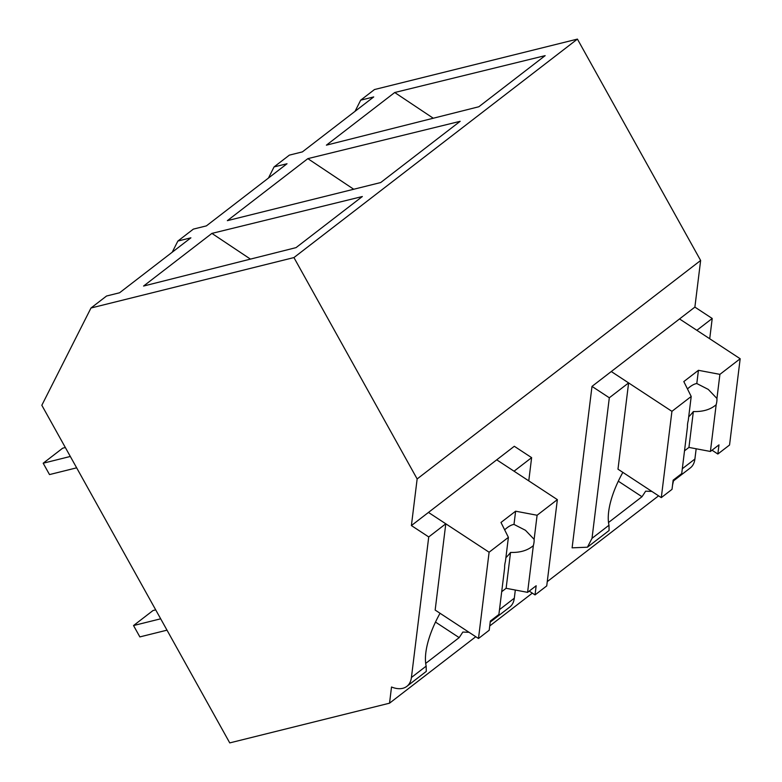 <?xml version="1.0" encoding="UTF-8"?>
<svg xmlns="http://www.w3.org/2000/svg" width="782" height="782" viewBox="0 0 782 782"><rect width="100%" height="100%" fill="white"/><g stroke="black" fill="none" stroke-linecap="round" stroke-linejoin="round"><path stroke-width="1.17" d="M428.732 536.941L411.4 525.572L417.148 478.946L293.934 257.571L90.986 308.01L41.827 405.272L229.752 742.9L389.534 703.184L391.518 687.007A30.351 17.742 -127.6 0 0 406.845 686.371A30.351 17.742 -127.6 0 0 411.42 677.495L428.732 536.941L445.789 523.793L435.163 610.068L478.486 638.503L489.102 552.229L428.468 512.425L514.302 446.278L531.623 457.646L528.769 480.862M389.534 703.184L475.769 636.724M489.737 625.962L532.327 593.137M547.263 581.632L658.591 495.837M672.549 485.075L673.488 480.881M417.148 478.946L700.633 260.474L694.885 307.101L712.216 318.479L709.714 338.753M411.4 525.572L428.468 512.425L445.789 523.793M469.044 632.306L462.817 632.061A68.728 28.406 -56.7 0 1 459.161 637.613L425.691 663.4M651.856 491.419L645.629 491.174A68.728 28.406 -56.7 0 1 641.973 496.726L608.513 522.513M591.994 386.396L572.111 547.84L587.429 547.204L592.013 538.329L609.315 397.774L591.994 386.396L694.885 307.101M440.041 613.264A68.757 28.416 123.3 0 0 426.161 666.137L426.278 671.396L406.845 686.371M293.934 257.571L577.419 39.1L700.633 260.474M268.461 178.042L274.062 166.918L289.369 155.129L302.399 151.884L373.718 96.929L360.688 100.164L374.461 89.549L577.419 39.1M274.062 166.918L287.014 163.751L206.389 225.881L193.359 229.116L177.876 241.052L190.906 237.816L119.587 292.771L106.547 296.016L90.986 308.01M326.397 145.159L478.838 106.753L545.152 55.639L394.715 92.511L326.397 145.159M460.168 121.308L380.697 182.548L227.357 220.661L307.844 158.638L460.168 121.308M211.902 233.398L143.575 286.046L296.026 247.63L362.34 196.526L211.902 233.398L250.455 259.116M172.236 252.195L177.876 241.052M435.496 622.081L459.161 637.613M490.206 622.13L509.737 607.076A30.351 17.742 -127.6 0 0 514.312 598.201L515.318 590.029M489.102 552.229L508.398 537.361L500.988 522.464L515.621 511.193L537.097 515.25L534.126 539.345A22.756 9.404 123.3 0 1 534.018 542.268A22.756 9.404 123.3 0 1 533.353 545.601L527.596 592.355L536.159 585.757L535.035 594.916L546.735 585.904L557.361 499.63L496.717 459.826L514.038 471.194L531.623 457.646M353.728 189.254L307.844 158.638M355.057 111.308L360.688 100.164M696.166 448.78L694.905 459.034L682.315 468.741M673.019 481.243L690.33 467.91A30.351 17.742 -127.6 0 0 694.905 459.034M433.267 118.229L394.715 92.511M691.21 396.474L688.238 420.579A22.756 9.404 123.3 0 0 687.583 423.922A22.756 9.404 123.3 0 0 687.466 426.835L681.718 473.579L673.146 480.177L672.021 489.346L661.298 497.616L671.924 411.342L691.21 396.474L683.81 381.577L698.434 370.306L719.909 374.363L716.938 398.468A22.756 9.404 123.3 0 1 716.83 401.381A22.756 9.404 123.3 0 1 716.165 404.714L710.408 451.468L718.981 444.87L717.847 454.029L729.547 445.017L740.173 358.743L679.529 318.939L696.86 330.307L712.216 318.479M609.315 397.774L628.611 382.906L611.28 371.538L671.924 411.342M622.853 472.377A68.757 28.416 123.3 0 0 608.983 525.25L609.09 530.519M618.318 481.194L641.973 496.726M661.298 497.616L617.985 469.18L628.611 382.906M537.097 515.25L557.361 499.63M508.398 537.361L505.426 561.466A22.756 9.404 123.3 0 0 504.761 564.809A22.756 9.404 123.3 0 0 504.654 567.722L498.896 614.466L490.334 621.064L489.209 630.233L478.486 638.503M535.035 594.916L529.218 591.104M504.654 529.825A22.756 9.404 -56.7 0 1 513.989 524.409L515.621 511.193M534.126 539.345L525.445 530.284L513.989 524.409M533.353 545.601C527.742 550.45 520.138 552.727 510.538 552.434L506.12 588.299L527.596 592.355M501.702 591.7L506.12 588.299M505.895 557.683A22.756 9.404 123.3 0 0 510.538 552.434M719.909 374.363L740.173 358.743M717.847 454.029L712.031 450.217M687.466 388.937A22.756 9.404 -56.7 0 1 696.801 383.532L698.434 370.306M716.938 398.468L708.257 389.397L696.801 383.532M716.165 404.714C710.555 409.572 702.95 411.84 693.351 411.547L688.942 447.412L710.408 451.468M684.514 450.813L688.942 447.412M688.707 416.796A22.756 9.404 123.3 0 0 693.351 411.547M76.646 467.832L49.51 474.576L43.186 463.218L62.687 448.184L65.346 447.529M43.186 463.218L70.321 456.463M167.006 630.165L139.861 636.91L133.536 625.551L153.037 610.517L155.696 609.862M133.536 625.551L160.681 618.806M426.161 666.137L411.42 677.495M514.312 598.201L499.493 609.628M608.983 525.25L592.013 538.329M609.09 530.509L587.429 547.204"/></g></svg>
